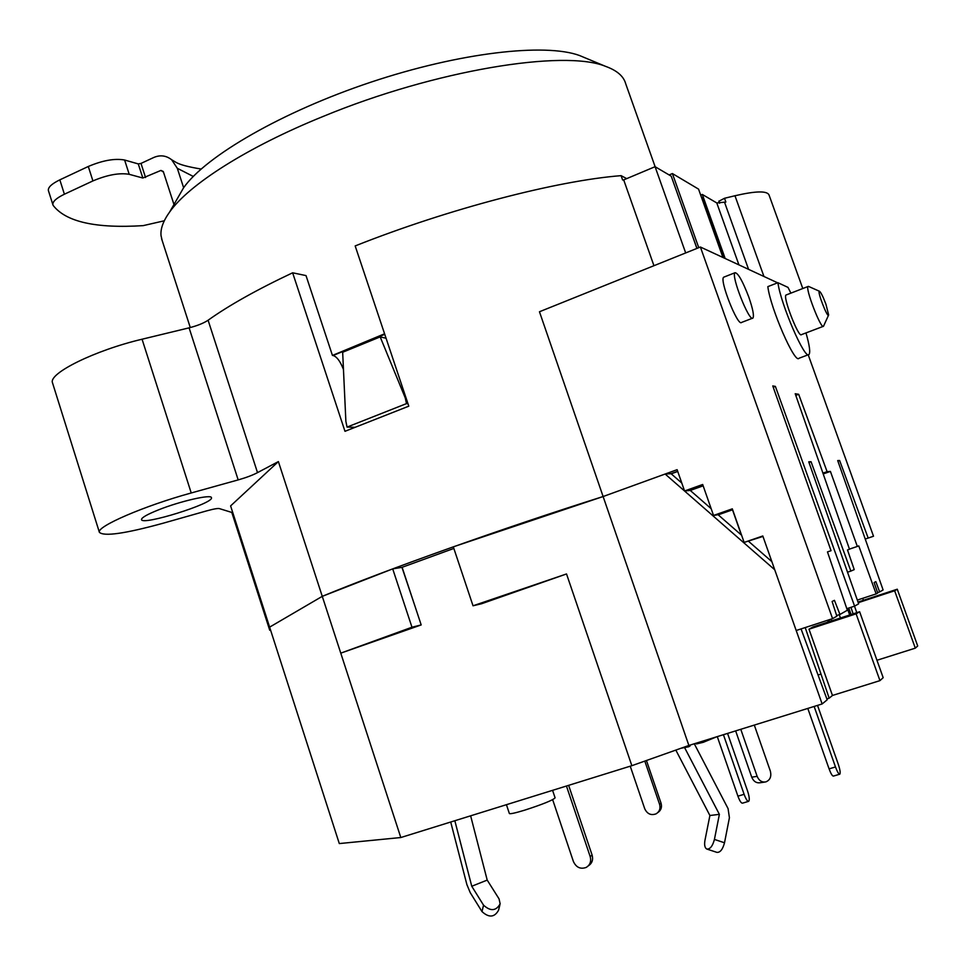 <?xml version="1.0" encoding="UTF-8"?>
<svg xmlns="http://www.w3.org/2000/svg" width="966" height="966" viewBox="0 0 966 966"><rect width="100%" height="100%" fill="white"/><g stroke="black" fill="none" stroke-linecap="round" stroke-linejoin="round"><path stroke-width="1.45" d="M585.311 57.924L579.479 55.497C545.041 42.854 459.695 52.514 370.872 82.182C282.036 111.79 205.879 156.069 183.612 187.742L177.502 198.344M162.155 240.462L161.044 235.692C160.332 228.882 163.218 220.96 169.702 211.916C188.95 184.639 247.163 147.218 323.199 116.415C435.171 70.107 564.035 49.29 605.44 66.304C616.827 70.397 623.553 76.133 625.618 83.499L655.129 166.72M696.897 248.431L671.225 176.174L655.081 166.695L623.698 179.893L622.623 179.978L621.102 175.655C557.297 180.606 448.683 208.765 355.174 245.932L408.799 406.167L344.983 431.307L292.638 272.798L306.017 275.588L332.449 355.44L384.577 333.801M631.849 765.688L400.805 837.534L339.295 843.572L269.623 627.139L322.27 596.348L340.769 653.149L421.188 624.93L411.975 627.224L392.703 568.877L322.27 596.348L269.623 627.139L230.608 505.906L278.389 461.579L322.27 596.348C386.629 569.662 503.914 527.834 603.11 496.536L453.308 546.841L473.026 605.791L481.551 603.75L566.523 573.949L631.849 765.688L688.867 745.462L822.138 703.96L774.744 569.783L665.139 474.028L603.11 496.536L677.118 469.681L684.568 490.982L702.68 484.485L713.536 515.458L732.313 508.84L744.134 542.421L762.802 535.973L796.189 630.508L832.571 618.638L836.858 616.211L832.112 601.504L834.443 600.321L839.961 614.448L847.351 610.246L827.476 551.912L831.05 550.692L772.764 385.941L775.384 386.388L854.584 606.141L846.82 608.677M775.384 386.388L773.198 387.197M839.961 614.448L836.641 615.535M854.584 606.141L858.641 603.835L808.747 461.82L811.054 461.712L850.865 571.087L854.234 569.614L847.496 549.956L849.5 549.243L795.211 393.742L798.677 394.297L827.101 471.662L830.41 471.408L857.325 546.442L858.786 545.923L876.138 593.909L877.72 593.003L874.121 582.534L875.848 581.641L879.628 591.917L877.575 592.593M879.628 591.917L883.093 589.948L837.703 460.565L839.623 460.48L868.168 538.062L873.505 536.239L808.204 354.8M868.168 538.062L865.234 539.052M839.623 460.48L837.884 461.096M876.138 593.909L857.313 600.079M857.325 546.442L849.452 549.111M830.41 471.408L823.213 473.944M827.101 471.662L822.923 473.135M798.677 394.297L795.779 395.36M850.865 571.087L847.52 572.198M811.054 461.712L808.965 462.46M343.473 369.543L342.93 368.131C339.839 360.704 336.554 356.502 333.065 355.512L332.449 355.44M700.688 195.108L702.306 194.444L725.176 258.502M669.124 174.943L672.408 173.566L698.756 247.682M722.942 257.475L698.551 189.119L672.408 173.566M718.909 201.23L724.5 198.284L725.852 202.051L716.784 202.945L702.306 194.444M685.679 252.947L655.081 166.695M732.639 509.758L718.909 514.588L713.536 515.458M762.959 536.432L744.134 542.421M671.213 473.811L677.734 471.456M270.601 630.17L269.731 630.255L270.504 629.856M392.703 568.877L401.965 567.356L453.839 548.447M677.685 471.299L671.08 473.69L681.791 483.048M292.638 272.798C256.932 289.655 228.749 305.473 208.101 320.229C203.621 323.212 197.281 325.747 189.094 327.848L142.062 339.223C95.079 350.26 48.3 373.371 52.49 382.778L52.635 383.224M703.151 485.826L690.267 490.438L684.568 490.982M832.571 618.638L700.398 247.018L539.463 311.752L688.867 745.462M278.389 461.579L257.511 472.628C252.814 475.127 246.366 477.554 238.179 479.909L191.232 492.974C144.345 505.81 96.322 526.603 99.377 532.29C103.809 536.698 125.061 533.667 163.109 523.222L206.772 510.845C214.235 508.804 218.582 508.092 219.825 508.744L231.804 512.439M232.504 511.823L231.78 512.366L269.731 630.255M158.569 509.843C180.388 501.1 211.904 493.976 211.445 497.744C214.186 503.31 141.483 526.023 141.507 519.539C141.579 517.607 147.267 514.371 158.569 509.843M825.93 304.205L828.647 314.964C827.898 319.396 816.584 290.09 819.494 291.273C820.955 292.396 823.104 296.719 825.93 304.205M808.699 286.491L808.107 286.467C804.895 287.856 821.1 329.768 823.491 326.279L828.526 315.218M823.261 326.363L801.394 334.659C798.689 338.257 782.52 296.526 786.034 295.016L786.288 294.92M748.855 297.25C752.864 308.903 754.229 315.834 752.925 318.055C749.35 322.656 730.525 274.899 735.066 272.714C738.145 273.052 742.745 281.239 748.855 297.25M752.538 318.212L741.574 322.427C737.831 327.088 719.018 279.44 723.727 277.182L724.126 277.025M805.982 332.908C809.544 345.393 810.534 352.59 808.977 354.51C805.149 360.584 780.697 304.266 777.92 282.7L788.014 287.397L790.876 293.133M808.457 354.703L798.979 358.265C794.946 364.399 770.421 308.239 767.837 286.636L777.92 282.7M802.794 288.52L769.045 195.023C767.185 190.688 755.823 190.93 734.969 195.748L724.5 198.284M621.102 175.655L626.692 178.625M653.946 265.71L623.698 179.893M777.618 282.821L700.398 247.018M644.841 761.172L659.585 804.34C660.696 808.482 659.549 811.645 656.143 813.819C651.06 815.666 647.268 814 644.757 808.82L630.243 766.195M657.834 812.563C661.07 810.365 662.145 807.25 661.058 803.229L646.483 760.592M588.318 865.85C592.086 863.387 593.353 859.812 592.11 855.103L568.636 785.346M566.45 786.034L590.178 856.564C591.433 861.334 590.129 864.944 586.277 867.396C580.53 869.46 576.243 867.504 573.406 861.527L552.661 799.667M727.567 733.411L747.624 791.19C749.362 796.672 749.725 800.053 748.698 801.321C747.442 801.49 745.909 799.148 744.11 794.318L723.437 734.691M717.291 736.611L737.915 796.165C739.715 800.995 741.248 803.326 742.528 803.157L748.493 801.382M817.526 705.397L838.21 764.034C840.046 769.588 840.577 772.969 839.804 774.189C838.754 774.285 837.317 771.87 835.481 766.956L814.145 706.448M829.589 621.524L828.973 619.81M696.969 248.395L672.807 180.63M839.635 774.237L833.429 776.084C832.366 776.181 830.917 773.778 829.082 768.876L807.793 708.428M827.802 620.196L828.417 621.911M851.094 614.521L848.776 608.037M723.824 257.886L702.379 197.789L701.449 197.245M735.645 730.888L751.729 777.183C753.565 781.458 756.426 783.305 760.302 782.726L764.589 782.098M740.777 729.294L757.151 776.35C758.986 780.649 761.86 782.508 765.76 781.929C770.131 780.142 771.653 776.519 770.337 771.073L754.301 725.08M695.894 743.277L696.353 743.953L703.236 742.323L716.675 736.804M681.525 748.143L688.698 746.766L690.086 745.945L689.821 745.16M688.323 745.655L688.698 746.766M859.619 611.744L883.178 677.673L879.954 680.632L832.463 695.46L809.001 629.192L813.07 626.91L859.619 611.744L856.105 613.845L809.001 629.192M805.209 627.562L829.166 698.177L832.463 695.46M829.166 698.177L826.872 698.889M822.138 703.96L827.186 699.807L801.068 628.914M858.013 602.06L897.257 589.212L917.7 645.964L915.309 648.15L876.959 660.273M830.965 619.17L831.545 620.897M850.406 614.75L847.979 608.302M840.444 617.999L839.261 614.678M828.236 621.971L827.596 620.269M820.677 674.183L818.371 674.908M850.937 607.336L853.135 613.857M771.87 561.657L748.59 541.334M741.61 535.249L718.088 514.721M711.157 508.671L690.255 490.438M665.139 474.028L671.08 473.69M856.806 612.661L854.487 606.177M862.698 598.316L863.411 600.297M406.046 397.944L405.249 397.895L380.181 336.892L386.062 338.233M380.181 336.892L342.664 352.264L345.876 421.405L347.06 427.081L354.715 427.286M407.966 403.703L406.517 403.607L405.249 397.895M406.517 403.607L347.06 427.081M421.188 624.93L402.11 567.308M414.305 604.148L401.965 567.356M509.36 813.481L509.372 813.541C510.265 814.121 515.373 812.986 524.707 810.16C542.771 804.292 552.902 800.186 555.1 797.844L552.576 790.345M400.805 837.534L340.769 653.149L411.975 627.224M473.026 605.791L566.523 573.949M897.257 589.212L894.649 590.769L858.243 602.687M915.309 648.15L894.649 590.769M879.954 680.632L856.105 613.845M719.38 814.35L709.901 815.509L704.951 840.372C704.178 844.984 704.794 847.87 706.774 849.042C710.07 849.356 712.618 846.156 714.429 839.43L719.38 814.35L684.713 747.829M694.276 743.772L728.074 808.614L729.415 817.731L724.512 842.775C722.713 849.488 720.153 852.676 716.844 852.35L707.088 849.138M709.901 815.509L675.862 750.159M499.905 904.816L498.541 910.262C494.483 917.471 488.965 917.917 481.998 911.602L470.273 892.705L466.916 884.711L450.711 822.018M454.841 820.738L471.758 886.257L483.543 905.178C490.535 911.493 496.077 911.059 500.147 903.85L499.06 898.887L487.202 880.098L470.635 815.823M471.758 886.257L487.202 880.098M129.215 174.315L124.614 160.018C114.797 158.231 102.698 160.392 88.292 166.478L92.917 180.92C107.335 174.846 119.434 172.648 129.215 174.315L142.835 178.022L160.936 170.427L163.471 172.105M124.614 160.018L138.271 163.918L142.835 178.022M145.552 177.527L140.988 163.423L138.271 163.918M140.988 163.423L153.751 157.494C160.199 154.729 166.176 155.49 171.682 159.776L177.309 168.289L193.285 176.44M164.292 220.791L143.185 225.633C95.851 228.616 65.857 221.878 53.19 205.444L52.901 204.768C52.43 201.677 56.257 198.163 64.396 194.214L59.832 179.845C51.705 183.818 47.889 187.38 48.385 190.544L48.457 190.749M59.832 179.845L88.292 166.478M183.625 187.706L177.309 168.289M173.977 204.49L163.278 171.501L160.936 170.427M64.396 194.214L92.917 180.92M384.758 334.321L333.065 355.512M738.93 264.889L716.784 202.945M732.494 509.806L741.381 535.055M257.511 472.628L208.101 320.229M748.578 269.357L724.585 202.365M763.949 276.481L734.969 195.748M238.179 479.909L189.094 327.848M191.232 492.974L142.062 339.223M659.585 804.34L661.058 803.229M592.11 855.103L590.178 856.564M737.915 796.165L744.11 794.318M829.082 768.876L835.481 766.956M757.151 776.35L751.729 777.183M702.825 741.115L703.236 742.323M696.1 743.204L696.353 743.953M714.429 839.43L724.512 842.775M481.998 911.602L483.543 905.178M183.612 187.742L169.702 211.916M579.479 55.497L605.44 66.304M190.278 327.546L161.576 238.674M819.494 291.273L808.494 286.395M786.034 295.016L808.107 286.467M723.727 277.182L735.066 272.714M718.825 201.121L719.585 203.234M99.377 532.29L52.49 382.778M849.682 614.98L847.375 608.495M506.438 804.69L509.372 813.541M48.385 190.544L52.901 204.768M171.694 159.764L176.078 162.397C180.087 164.739 188.43 166.949 201.133 169.038"/></g></svg>
